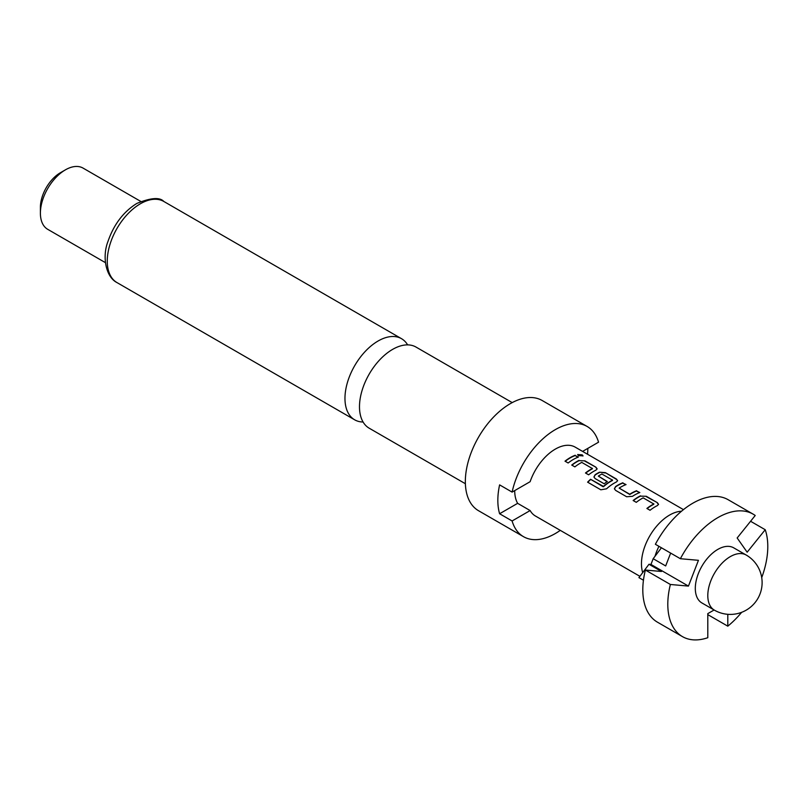 <?xml version="1.0" encoding="UTF-8"?>
<svg xmlns="http://www.w3.org/2000/svg" width="808" height="808" viewBox="0 0 808 808"><rect width="100%" height="100%" fill="white"/><g stroke="black" fill="none" stroke-linecap="round" stroke-linejoin="round"><path stroke-width="1.21" d="M582.942 456.005L582.093 455.187L577.649 454.722M578.477 455.621L583.023 455.853L582.194 454.864L577.659 454.54L578.477 455.621M465.378 483.729L369.195 428.2A46.844 27.038 -60 0 1 359.489 406.757A46.844 27.038 -60 0 1 392.607 349.389A46.844 27.038 -60 0 1 416.029 347.076L512.211 402.606M701.889 602.94A31.815 18.372 -60 0 1 697.021 577.437A31.815 18.372 -60 0 1 717.797 549.41A31.815 18.372 -60 0 1 733.704 547.834L746.208 555.045A31.815 18.372 -60 0 0 730.301 556.621A31.815 18.372 -60 0 0 707.798 595.587A31.815 18.372 -60 0 0 714.393 610.151L701.889 602.94M658.934 546.329A38.713 22.351 120 0 0 655.005 556.288L661.429 547.763M681.487 511.252A39.774 22.957 120 0 0 669.58 515.07A39.774 22.957 120 0 0 642.703 572.609M582.598 451.399L598.546 442.188A63.63 36.734 120 0 0 587.143 426.473L542.148 400.495A63.63 36.734 120 0 0 510.333 403.647A63.63 36.734 120 0 0 468.761 459.722A63.63 36.734 120 0 0 478.518 510.707L523.513 536.684A63.63 36.734 120 0 0 555.328 533.533A63.63 36.734 120 0 0 560.277 530.361M587.143 426.473A63.63 36.734 120 0 0 555.328 429.624A63.63 36.734 120 0 0 512.1 492.102L499.607 484.881A63.63 36.734 -60 0 0 499.607 513.747L512.1 520.968A63.63 36.734 120 0 0 523.513 536.684M407.616 344.875A46.844 27.038 120 0 0 401.505 338.683A46.844 27.038 120 0 0 378.094 341.006A46.844 27.038 120 0 0 344.966 398.374A46.844 27.038 120 0 0 354.672 419.817A46.844 27.038 120 0 0 363.085 422.008M40.4 213.15L40.4 207.383A28.28 16.332 120 0 1 60.398 172.74L65.397 169.852A35.35 20.412 120 0 0 65.397 169.862A35.35 20.412 120 0 0 40.4 213.15A35.35 20.412 120 0 0 47.723 229.331L105.424 262.651M640.461 495.839A39.774 22.957 -60 0 0 638.28 497.001A39.774 22.957 -60 0 0 633.139 500.516L636.29 502.334A39.774 22.957 -60 0 1 641.431 498.819A39.774 22.957 -60 0 1 643.188 497.859L653.793 503.99A39.774 22.957 -60 0 0 652.036 504.939A39.774 22.957 -60 0 0 646.895 508.454L650.046 510.272A39.774 22.957 -60 0 1 655.177 506.757A39.774 22.957 -60 0 1 657.359 505.596L658.56 504.323L657.338 502.657L646.309 496.294L640.441 496.132A39.42 22.755 -60 0 0 633.361 500.637M622.897 482.78A39.774 22.957 -60 0 0 617.807 485.184A39.774 22.957 -60 0 0 615.585 486.567L614.403 488.81L615.615 490.385L626.634 496.748L632.482 496.324A39.774 22.957 -60 0 1 634.714 494.94A39.774 22.957 -60 0 1 639.805 492.537L636.613 491.022A39.42 22.755 -60 0 0 629.775 494.506L619.15 488.103A39.774 22.957 -60 0 1 620.958 487.002A39.774 22.957 -60 0 1 626.048 484.598L622.857 483.083A39.42 22.755 -60 0 0 615.605 486.84L614.423 488.931M606.545 488.8A39.774 22.957 -60 0 1 614.242 483.123A39.774 22.957 -60 0 1 616.423 481.962L617.615 480.679L616.393 479.023L605.374 472.65L599.516 472.195A39.774 22.957 -60 0 0 597.334 473.357A39.774 22.957 -60 0 0 595.112 474.75L593.93 476.993L595.143 478.568L604.172 483.78A39.774 22.957 -60 0 1 607.293 481.517L598.334 476.094A39.774 22.957 -60 0 1 600.142 474.983A39.774 22.957 -60 0 1 601.899 474.023L612.504 480.144A39.774 22.957 -60 0 0 610.747 481.103A39.774 22.957 -60 0 0 603.455 486.416L590.577 479.285A39.774 22.957 -60 0 0 587.598 482.164L600.829 489.799L606.545 488.8M607.071 481.659L598.334 476.094M579.043 460.378A39.774 22.957 -60 0 0 576.861 461.54A39.774 22.957 -60 0 0 571.731 465.055L574.872 466.873A39.774 22.957 -60 0 1 580.013 463.358A39.774 22.957 -60 0 1 581.78 462.408L592.375 468.529A39.774 22.957 -60 0 0 590.618 469.478A39.774 22.957 -60 0 0 585.477 472.993L588.628 474.811A39.774 22.957 -60 0 1 593.769 471.296A39.774 22.957 -60 0 1 595.95 470.135L597.142 468.862L595.92 467.196L584.901 460.833L579.023 460.681A39.42 22.755 -60 0 0 571.943 465.176M575.235 455.257A39.774 22.957 -60 0 0 570.145 457.661A39.774 22.957 -60 0 0 565.004 461.176L568.155 462.994A39.774 22.957 -60 0 1 573.296 459.479A39.774 22.957 -60 0 1 578.387 457.076L575.195 455.571A39.42 22.755 -60 0 0 565.226 461.297M512.1 492.102L530.129 481.689A39.774 22.957 -60 0 1 555.328 449.107A39.774 22.957 -60 0 1 575.205 447.137L683.457 509.636M639.906 576.326L535.441 516.019A39.774 22.957 -60 0 1 530.129 510.555L517.635 503.334A39.774 22.957 -60 0 1 514.706 490.597M619.15 488.103L629.755 494.233A39.774 22.957 -60 0 1 631.563 493.122A39.774 22.957 -60 0 1 636.654 490.719M653.793 503.758L653.783 504.283A39.42 22.755 -60 0 0 647.107 508.575M612.504 479.922L612.494 480.447A39.42 22.755 -60 0 0 603.525 486.658L603.455 486.416M592.375 468.307L592.365 468.822A39.42 22.755 -60 0 0 585.699 473.114M512.1 520.968L530.129 510.555M499.607 513.747L517.635 503.334M140.774 201.424L83.073 168.104A35.35 20.412 120 0 0 65.397 169.852M587.82 448.389A63.63 36.734 -60 0 1 587.547 454.258M643.451 580.235L638.926 577.629L648.986 564.267L661.489 571.488L645.38 570.044A70.7 40.814 120 0 0 657.449 622.18L682.447 636.613A70.7 40.814 -60 0 1 670.377 584.477L688.446 586.093L698.445 560.318L680.376 558.712L655.379 544.279A70.7 40.814 120 0 1 728.149 499.718L753.147 514.151A70.7 40.814 -60 0 1 755.217 515.494L737.159 537.976L747.158 552.197L765.216 529.725L750.582 521.271M680.376 558.712A70.7 40.814 -60 0 1 753.147 514.151M765.216 529.725A70.7 40.814 -60 0 1 761.722 577.599M741.683 612.302A70.7 40.814 -60 0 1 727.796 626.17L727.796 614.312M707.798 614.625L727.796 626.17M670.65 553.096L665.671 565.933L653.177 558.712L650.955 564.449L648.986 564.267M653.177 558.712L655.005 556.288M714.11 609.99L707.798 613.625L707.798 637.714A70.7 40.814 -60 0 1 682.447 636.613M645.38 570.044L670.377 584.477M688.446 586.093L650.955 564.449M578.033 457.207L575.195 455.571M584.901 460.833L579.023 460.681M595.92 467.196L584.851 461.146M597.112 469.024L595.88 467.509M617.585 480.841L616.393 479.023M616.352 479.326L605.374 472.65M605.323 472.963L599.516 472.195M599.496 472.498A39.42 22.755 -60 0 0 595.132 475.023L595.112 474.75M595.132 475.023L593.951 477.114M603.111 486.719L590.577 479.285M587.79 482.275A39.42 22.755 -60 0 1 590.648 479.518M639.451 492.668L636.613 491.022M625.695 484.729L622.857 483.083M646.309 496.294L640.441 496.132M657.338 502.657L646.269 496.607M658.53 504.475L657.288 502.97M140.39 203.768A46.844 27.038 120 0 0 109.787 245.046A46.844 27.038 120 0 0 116.968 282.578C105.777 277.023 101.98 256.671 107.969 241.461C113.857 224.402 123.493 211.716 136.855 203.424C150.854 197.718 159.843 197.061 163.802 201.455A46.844 27.038 120 0 0 140.39 203.768M714.393 610.151A31.815 31.815 0 0 0 762.116 582.598A31.815 31.815 0 0 0 746.208 555.045M116.968 282.578L354.672 419.817M60.398 172.74L65.397 169.862M163.802 201.455L401.505 338.683"/></g></svg>
